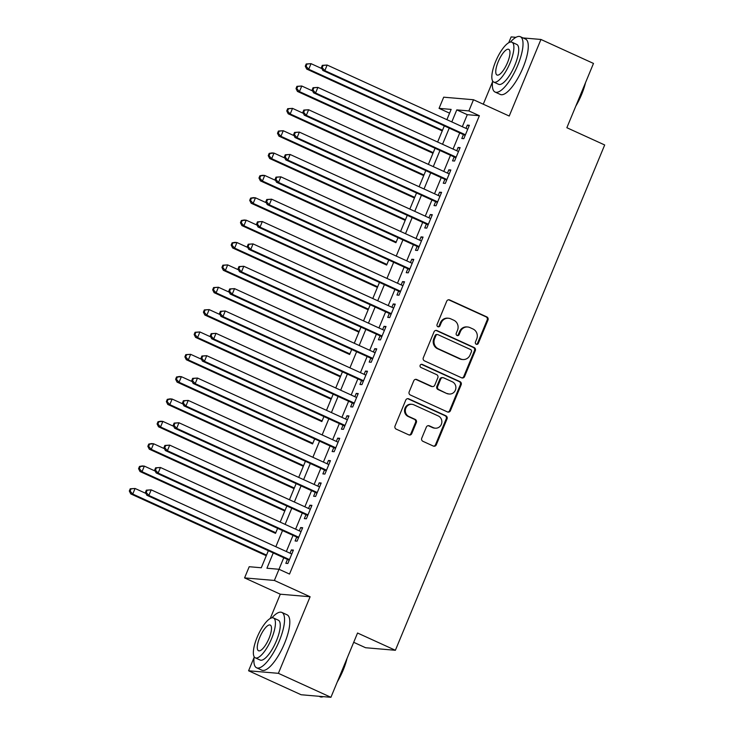 <?xml version="1.0" encoding="UTF-8"?>
<svg xmlns="http://www.w3.org/2000/svg" width="734" height="734" viewBox="0 0 734 734"><rect width="100%" height="100%" fill="white"/><g stroke="black" fill="none" stroke-linecap="round" stroke-linejoin="round"><path stroke-width="1.1" d="M476.247 344.237A1.67 1.578 94.9 0 0 478.32 343.365L487.982 320.042A2.385 2.257 94.9 0 0 486.826 316.904L449.694 299.967A2.385 2.257 94.9 0 0 446.722 301.215L437.069 324.538A1.67 1.578 94.9 0 0 438.363 326.859A1.67 1.578 94.9 0 0 439.95 325.85L441.207 322.841A7.643 7.212 94.9 0 1 450.713 318.822L453.805 320.235A7.643 7.212 94.9 0 1 457.502 330.272L456.254 333.291A1.67 1.578 94.9 0 0 457.548 335.612A1.67 1.578 94.9 0 0 459.135 334.612L460.392 331.594A7.643 7.212 94.9 0 1 469.898 327.575L472.99 328.988A7.643 7.212 94.9 0 1 476.687 339.025L475.439 342.044A1.67 1.578 94.9 0 0 476.247 344.237M476.338 344.283A1.67 1.578 94.9 0 0 477.522 343.292L487.174 319.978A2.385 2.257 94.9 0 0 486.018 316.84L448.887 299.894A2.385 2.257 94.9 0 0 448.584 299.784M437.969 326.768A1.67 1.578 94.9 0 0 439.152 325.786L440.4 322.767L441.207 322.841M457.154 335.521A1.67 1.578 94.9 0 0 458.337 334.539L459.585 331.52L460.392 331.594M421.756 438.17A2.385 2.257 94.9 0 0 422.912 441.308L433.326 446.061A2.385 2.257 94.9 0 0 436.299 444.804L447.034 418.912A2.385 2.257 94.9 0 0 445.877 415.774L408.746 398.837A2.385 2.257 94.9 0 0 405.774 400.085L395.048 425.986A2.385 2.257 94.9 0 0 396.195 429.124L408.783 434.858A2.385 2.257 94.9 0 0 411.756 433.611L416.343 422.527A2.385 2.257 94.9 0 0 415.187 419.389L408.948 416.545A6.386 6.028 94.9 0 1 411.93 404.306A6.386 6.028 94.9 0 1 413.811 404.801L438.262 415.958A6.386 6.028 94.9 0 1 435.28 428.188A6.386 6.028 94.9 0 1 433.399 427.693L429.326 425.839A2.385 2.257 94.9 0 0 426.353 427.087L421.756 438.17M330.924 697.3L301.123 694.749L248.587 670.775L278.388 673.326L330.924 697.3L357.55 633.02L395.387 650.278L604.688 144.974L566.859 127.716L593.485 63.436L540.94 39.462L509.222 116.036L473.494 99.741L468.87 110.917L479.375 115.715L289.517 574.061L279.012 569.272L274.378 580.447L244.578 577.897L249.211 566.721L261.295 567.758L268.35 550.702M278.388 673.326L310.106 596.751L274.378 580.447M461.603 377.808A2.385 2.257 94.9 0 0 464.576 376.551L475.302 350.659A2.385 2.257 94.9 0 0 474.146 347.521L437.014 330.584A2.385 2.257 94.9 0 0 434.042 331.832L423.316 357.733A2.385 2.257 94.9 0 0 424.472 360.871L461.603 377.808M461.163 384.781L450.437 410.682A2.385 2.257 94.9 0 1 447.465 411.939L410.334 394.993A2.385 2.257 94.9 0 1 409.177 391.855L413.774 380.772A2.385 2.257 94.9 0 1 416.747 379.524L431.803 386.396A2.385 2.257 94.9 0 0 434.776 385.139L437.822 377.79A2.385 2.257 94.9 0 0 436.666 374.652L420.986 367.495A1.67 1.578 94.9 0 1 421.766 364.293A1.67 1.578 94.9 0 1 422.261 364.422L460.007 381.652A2.385 2.257 94.9 0 1 461.163 384.781L460.356 384.717L449.63 410.609L450.437 410.682M540.94 39.462L523.021 37.929M515.956 37.324L511.139 36.911L508.726 42.737M463.42 134.606L461.796 138.515L463.805 138.689L469.365 125.275L467.356 125.101L465.989 128.386M454.153 156.966L452.539 160.874L454.548 161.049L460.108 147.635L458.089 147.461L456.731 150.745M444.896 179.325L443.272 183.234L445.29 183.408L450.841 169.994L448.832 169.82L447.474 173.105M435.629 201.685L434.014 205.593L436.024 205.768L441.584 192.354L439.565 192.18L438.207 195.464M426.371 224.035L424.747 227.953L426.766 228.127L432.326 214.713L430.308 214.539L428.95 217.824M417.114 246.395L415.49 250.312L417.508 250.487L423.059 237.064L421.05 236.898L419.683 240.183M407.847 268.754L406.232 272.672L408.242 272.846L413.802 259.423L411.783 259.258L410.425 262.543M398.59 291.114L396.966 295.031L398.984 295.196L404.535 281.783L402.526 281.617L401.168 284.902M389.323 313.473L387.708 317.391L389.717 317.556L395.277 304.142L393.259 303.968L391.901 307.252M380.065 335.833L378.441 339.741L380.46 339.915L386.02 326.502L384.001 326.327L382.643 329.612M370.808 358.192L369.184 362.101L371.202 362.275L376.753 348.861L374.744 348.687L373.377 351.971M361.541 380.551L359.926 384.46L361.935 384.634L367.495 371.221L365.477 371.046L364.119 374.331M352.283 402.911L350.659 406.819L352.678 406.994L358.229 393.58L356.219 393.406L354.861 396.69M343.017 425.27L341.402 429.179L343.411 429.353L348.971 415.939L346.953 415.765L345.595 419.05M333.759 447.63L332.135 451.538L334.154 451.713L339.714 438.299L337.695 438.125L336.337 441.409M324.501 469.98L322.877 473.898L324.896 474.072L330.447 460.658L328.437 460.484L327.07 463.769M315.235 492.34L313.62 496.257L315.629 496.432L321.189 483.009L319.171 482.844L317.813 486.128M305.977 514.699L304.353 518.617L306.372 518.782L311.922 505.368L309.913 505.203L308.555 508.488M296.719 537.059L295.096 540.976L297.105 541.141L302.665 527.728L300.646 527.553L299.288 530.838M479.375 115.715L467.292 114.678L462.31 126.707M459.732 132.927L453.052 149.066M450.474 155.287L443.786 171.426M441.217 177.646L434.528 193.785M431.95 199.997L425.261 216.145M422.692 222.356L416.004 238.504M413.425 244.716L406.746 260.864M404.168 267.075L397.479 283.214M394.91 289.435L388.222 305.573M385.644 311.794L378.955 327.933M376.386 334.154L369.697 350.292M367.119 356.513L360.44 372.652M357.862 378.872L351.173 395.011M348.604 401.232L341.916 417.371M339.337 423.582L332.649 439.73M330.08 445.942L323.391 462.09M320.813 468.301L314.134 484.449M311.555 490.661L304.867 506.799M302.298 513.02L295.609 529.159M293.031 535.38L286.343 551.518M283.774 557.739L278.993 569.272L266.928 568.235L273.259 552.941M287.453 559.418L285.829 563.327L287.847 563.501L293.407 550.087L291.389 549.913L290.031 553.197M446.896 119.67L451.144 109.403L439.06 108.366L449.575 113.164L446.878 119.67M321.905 68.62L311.042 63.665L308.72 69.253L306.711 69.079L442.235 130.909L437.62 142.029M312.638 90.979L301.775 86.016L299.463 91.612L297.444 91.438L432.977 153.268L428.353 164.388M303.381 113.339L292.517 108.375L290.205 113.972L288.187 113.798L423.711 175.628L419.096 186.739L425.793 170.609M294.114 135.689L283.251 130.735L280.938 136.322L278.929 136.157L414.453 197.987L409.829 209.098L416.536 192.969M284.856 158.049L273.993 153.094L271.681 158.682L269.662 158.516L405.186 220.347L400.571 231.458M395.92 242.697L398.012 237.688M386.653 265.057L388.745 260.038M257.074 225.127L246.211 220.172L243.899 225.76L241.881 225.586L377.404 287.425L372.789 298.536L379.487 282.397M247.808 247.486L236.954 242.532L234.632 248.12L232.623 247.945L368.147 309.785L363.523 320.896M238.55 269.846L227.687 264.891L225.375 270.479L223.356 270.305L358.889 332.144L354.265 343.255M349.613 354.494L351.705 349.476M220.026 314.565L209.162 309.601L206.85 315.198L204.832 315.024L340.365 376.854L335.741 387.974L342.439 371.835M210.768 336.924L199.905 331.961L197.593 337.557L195.574 337.383L331.098 399.213L326.483 410.324M321.822 421.573L323.923 416.554M312.565 443.923L314.657 438.914M182.986 403.994L172.123 399.039L169.802 404.627L167.792 404.462L303.316 466.292L298.701 477.403L305.399 461.273M173.719 426.353L162.856 421.399L160.544 426.986L158.535 426.812L294.059 488.651L289.435 499.762M164.462 448.713L153.599 443.758L151.287 449.346L149.268 449.171L284.792 511.011L280.177 522.122M275.516 533.361L277.617 528.342M145.938 493.431L135.074 488.477L132.762 494.065L130.744 493.89L266.277 555.73L261.276 567.749M353.705 642.314L365.578 647.727L395.387 650.278M310.106 596.751L280.305 594.201L270.25 618.478M254.047 657.591L248.587 670.775M280.305 594.201L244.578 577.897M439.06 108.366L443.694 97.191L473.494 99.741M492.523 81.859L483.275 104.2M468.87 110.917L456.787 109.889L451.805 121.917M449.226 128.129L442.538 144.268M439.969 150.488L433.28 166.627M430.702 172.848L424.023 188.987M421.444 195.207L414.756 211.346M412.178 217.567L405.498 233.706M402.92 239.926L396.232 256.065M393.663 262.286L386.974 278.425M384.396 284.645L377.716 300.784M375.138 306.995L368.45 323.143M365.871 329.355L359.192 345.503M356.614 351.714L349.925 367.853M347.356 374.074L340.668 390.213M338.09 396.433L331.41 412.572M328.832 418.793L322.143 434.932M319.565 441.152L312.886 457.291M310.308 463.512L303.619 479.651M301.05 485.871L294.362 502.01M291.783 508.231L285.104 524.37M282.526 530.581L275.837 546.729M280.186 522.131L286.875 505.983M289.453 499.771L296.132 483.623M326.492 410.334L333.181 394.195M354.283 343.255L360.963 327.116M363.541 320.905L370.23 304.757M400.59 231.467L407.269 215.328M428.372 164.388L435.051 148.25M437.629 142.029L444.318 125.89M467.292 114.678L456.787 109.889M467.356 125.101L469.109 125.899M458.089 147.461L459.842 148.259M448.832 169.82L450.584 170.618M439.565 192.18L441.327 192.978M430.308 214.539L432.06 215.337M421.05 236.898L422.802 237.697M411.783 259.258L413.536 260.056M402.526 281.617L404.278 282.416M393.259 303.968L395.02 304.775M384.001 326.327L385.754 327.135M374.744 348.687L376.496 349.485M365.477 371.046L367.229 371.844M356.219 393.406L357.972 394.204M346.953 415.765L348.714 416.563M337.695 438.125L339.447 438.923M328.437 460.484L330.19 461.282M319.171 482.844L320.923 483.642M309.913 505.203L311.666 506.001M300.646 527.553L302.408 528.361M291.389 549.913L293.141 550.72M467.641 326.988L466.833 326.914A7.643 7.212 94.9 0 0 459.585 331.52M448.456 318.235L447.648 318.161A7.643 7.212 94.9 0 0 440.4 322.767M461.906 377.918A2.385 2.257 94.9 0 0 463.769 376.487L474.494 350.586A2.385 2.257 94.9 0 0 473.338 347.457L436.207 330.511A2.385 2.257 94.9 0 0 435.904 330.401M471.411 351.751A1.67 1.578 94.9 0 0 470.604 349.558L438.014 334.686A1.67 1.578 94.9 0 0 435.932 335.566L434.611 338.75A7.643 7.212 94.9 0 0 438.308 348.778L460.585 358.944A7.643 7.212 94.9 0 0 470.09 354.935L471.411 351.751M437.519 334.557L436.712 334.493A1.67 1.578 94.9 0 0 435.124 335.493L435.932 335.566M462.842 359.541L462.035 359.476A7.643 7.212 94.9 0 1 459.778 358.88L437.501 348.714A7.643 7.212 94.9 0 1 433.803 338.677L435.124 335.493M447.777 412.049A2.385 2.257 94.9 0 0 449.63 410.609M432.509 386.579L431.702 386.506A2.385 2.257 94.9 0 1 430.996 386.323L415.939 379.45A2.385 2.257 94.9 0 0 415.627 379.34M460.356 384.717A2.385 2.257 94.9 0 0 459.209 381.579L421.454 364.358A1.67 1.578 94.9 0 0 421.362 364.321M447.428 393.525A6.386 6.028 94.9 0 0 455.695 389.185A6.386 6.028 94.9 0 0 452.291 381.781L443.675 377.854A2.385 2.257 94.9 0 0 440.712 379.102L437.666 386.46A2.385 2.257 94.9 0 0 438.813 389.589L446.621 393.452A6.386 6.028 94.9 0 0 448.511 393.947L449.318 394.02M442.978 377.661L442.171 377.597A2.385 2.257 94.9 0 0 439.905 379.038L440.712 379.102M446.621 393.452L438.014 389.525A2.385 2.257 94.9 0 1 436.858 386.387L439.905 379.038M435.28 428.188L434.473 428.124A6.386 6.028 94.9 0 1 432.592 427.628L428.518 425.766A2.385 2.257 94.9 0 0 428.206 425.656M411.93 404.306L411.123 404.232A6.386 6.028 94.9 0 0 408.15 416.472L408.948 416.545M409.086 434.978A2.385 2.257 94.9 0 0 410.948 433.537L415.536 422.454A2.385 2.257 94.9 0 0 414.389 419.316L408.15 416.472M433.638 446.171A2.385 2.257 94.9 0 0 435.501 444.74L446.226 418.839A2.385 2.257 94.9 0 0 445.07 415.71L407.939 398.764A2.385 2.257 94.9 0 0 407.636 398.654M306.078 66.28L307.005 64.041L306.206 63.968L305.28 66.207L306.078 66.28L308.72 69.253L442.492 130.285M306.206 63.968L311.042 63.665L307.005 64.041M306.711 69.079L305.28 66.207M322.309 65.354L321.382 67.583L322.189 67.656L323.116 65.418L322.309 65.354L327.144 65.042L467.741 129.184M323.116 65.418L327.144 65.042L324.832 70.629L322.822 70.455L465.099 135.368A2.431 2.294 94.9 0 1 465.173 135.405M465.429 134.781L324.832 70.629L322.189 67.656M321.382 67.583L322.822 70.455M585.53 82.63A29.69 9.349 114.5 0 1 581.622 94.466A29.69 9.349 114.5 0 1 575.795 106.136M577.236 102.65A30.424 9.579 -65.5 0 0 581.236 94.2A30.424 9.579 -65.5 0 0 584.273 85.658M492.624 80.997A30.424 9.579 -65.5 0 0 495.074 92.053A30.424 9.579 -65.5 0 0 517.764 65.234A30.424 9.579 -65.5 0 0 520.323 36.7A30.424 9.579 -65.5 0 0 510.378 42.095M495.074 92.053L500.322 94.457A30.424 9.579 -65.5 0 0 523.021 67.638A30.424 9.579 -65.5 0 0 525.581 39.095L520.323 36.7M511.956 42.242L516.791 44.453A21.901 6.9 114.5 0 1 514.947 64.996A21.901 6.9 114.5 0 1 498.606 84.309L493.771 82.098A21.901 6.9 -65.5 0 0 510.112 62.794A21.901 6.9 -65.5 0 0 511.956 42.242A21.901 6.9 -65.5 0 0 495.615 61.555A21.901 6.9 -65.5 0 0 493.771 82.098M498.193 61.775A14.12 4.441 -65.5 0 0 497.001 75.015A14.12 4.441 -65.5 0 0 507.533 62.574A14.12 4.441 -65.5 0 0 508.726 49.334A14.12 4.441 -65.5 0 0 498.193 61.775M347.054 658.361A29.69 9.349 114.5 0 1 343.145 670.197A29.69 9.349 114.5 0 1 337.319 681.868M338.759 678.381A30.424 9.579 -65.5 0 0 342.76 669.931A30.424 9.579 -65.5 0 0 345.797 661.389M254.148 656.728A30.424 9.579 -65.5 0 0 256.597 667.784A30.424 9.579 -65.5 0 0 279.287 640.975A30.424 9.579 -65.5 0 0 281.847 612.431A30.424 9.579 -65.5 0 0 271.901 617.835M256.597 667.784L261.845 670.188A30.424 9.579 -65.5 0 0 284.544 643.369A30.424 9.579 -65.5 0 0 287.104 614.826L281.847 612.431M273.479 617.982L278.314 620.184A21.901 6.9 114.5 0 1 276.47 640.727A21.901 6.9 114.5 0 1 260.13 660.04L255.294 657.829A21.901 6.9 -65.5 0 0 271.635 638.525A21.901 6.9 -65.5 0 0 273.479 617.982A21.901 6.9 -65.5 0 0 257.139 637.286A21.901 6.9 -65.5 0 0 255.294 657.829M259.717 637.507A14.12 4.441 -65.5 0 0 258.524 650.746A14.12 4.441 -65.5 0 0 269.057 638.305A14.12 4.441 -65.5 0 0 270.25 625.065A14.12 4.441 -65.5 0 0 259.717 637.507M319.051 696.282L320.061 696.75A30.424 9.579 -65.5 0 0 323.299 696.649M296.82 88.63L297.747 86.401L296.94 86.328L296.013 88.566L296.82 88.63L299.463 91.612L433.234 152.644M296.94 86.328L301.775 86.016L297.747 86.401M297.444 91.438L296.013 88.566M287.563 110.99L288.49 108.76L287.682 108.687L286.755 110.926L287.563 110.99L290.205 113.972L423.977 175.004M287.682 108.687L292.517 108.375L288.49 108.76M288.187 113.798L286.755 110.926M278.296 133.349L279.223 131.12L278.415 131.047L277.489 133.285L278.296 133.349L280.938 136.322L414.71 197.363M278.415 131.047L283.251 130.735L279.223 131.12M278.929 136.157L277.489 133.285M269.039 155.709L269.965 153.47L269.158 153.406L268.231 155.645L269.039 155.709L271.681 158.682L405.452 219.723M269.158 153.406L271.984 152.92L273.993 153.094L269.965 153.47M269.662 158.516L268.231 155.645M313.051 87.704L312.124 89.943L312.932 90.016L313.858 87.777L313.051 87.704L317.886 87.401L458.484 151.543M313.858 87.777L317.886 87.401L315.574 92.989L313.556 92.814L455.842 157.727A2.431 2.294 94.9 0 1 455.906 157.764M456.172 157.14L315.574 92.989L312.932 90.016M312.124 89.943L313.556 92.814M303.793 110.063L302.867 112.302L303.665 112.375L304.592 110.137L303.793 110.063L308.629 109.761L449.226 173.903M304.592 110.137L308.629 109.761L306.307 115.348L304.298 115.174L446.575 180.087A2.431 2.294 94.9 0 1 446.648 180.124L446.575 180.087M446.905 179.491L306.307 115.348L303.665 112.375M302.867 112.302L304.298 115.174M294.527 132.423L293.6 134.661L294.407 134.726L295.334 132.496L294.527 132.423L299.362 132.111L439.96 196.262M295.334 132.496L299.362 132.111L297.05 137.708L295.031 137.533L437.317 202.446A2.431 2.294 94.9 0 1 437.391 202.483M437.647 201.85L297.05 137.708L294.407 134.726M293.6 134.661L295.031 137.533M285.269 154.782L284.342 157.021L285.15 157.085L286.077 154.856L285.269 154.782L290.104 154.47L430.702 218.622M286.077 154.856L290.104 154.47L287.792 160.067L285.774 159.893L428.05 224.806A2.431 2.294 94.9 0 1 428.124 224.843M428.39 224.209L287.792 160.067L285.15 157.085M284.342 157.021L285.774 159.893M275.599 180.408L264.735 175.454L262.414 181.041L260.405 180.876L395.929 242.706M259.772 178.068L260.698 175.83L259.9 175.765L258.974 178.004L259.772 178.068L262.414 181.041L396.186 242.082M259.9 175.765L262.717 175.279L264.735 175.454L260.698 175.83M260.405 180.876L258.974 178.004M276.002 177.142L275.076 179.38L275.883 179.445L276.81 177.215L276.002 177.142L280.838 176.83L421.435 240.981M276.81 177.215L280.838 176.83L278.525 182.417L276.516 182.252L418.793 247.165A2.431 2.294 94.9 0 1 418.866 247.202M419.123 246.569L278.525 182.417L275.883 179.445M275.076 179.38L276.516 182.252M266.332 202.767L255.469 197.813L253.157 203.401L251.138 203.226L386.671 265.066M250.514 200.428L251.441 198.189L250.633 198.125L249.707 200.354L250.514 200.428L253.157 203.401L386.928 264.433M250.633 198.125L253.459 197.639L255.469 197.813L251.441 198.189M251.138 203.226L249.707 200.354M266.745 199.501L265.818 201.74L266.625 201.804L267.552 199.565L266.745 199.501L271.58 199.189L412.178 263.341M267.552 199.565L271.58 199.189L269.268 204.777L267.249 204.612L409.535 269.525A2.431 2.294 94.9 0 1 409.6 269.562M409.866 268.928L269.268 204.777L266.625 201.804M265.818 201.74L267.249 204.612M241.257 222.787L242.183 220.549L241.376 220.484L240.449 222.714L241.257 222.787L243.899 225.76L377.671 286.792M241.376 220.484L244.193 219.998L246.211 220.172L242.183 220.549M241.881 225.586L240.449 222.714M257.487 221.861L256.561 224.099L257.359 224.164L258.285 221.925L257.487 221.861L262.322 221.549L402.92 285.7M258.285 221.925L262.322 221.549L260.001 227.136L257.992 226.971L400.269 291.884A2.431 2.294 94.9 0 1 400.342 291.921L400.269 291.884M400.599 291.288L260.001 227.136L257.359 224.164M256.561 224.099L257.992 226.971M231.99 245.147L232.917 242.908L232.109 242.844L231.182 245.073L231.99 245.147L234.632 248.12L368.404 309.152M232.109 242.844L234.935 242.358L236.954 242.532L232.917 242.908M232.623 247.945L231.182 245.073M248.22 244.22L247.294 246.45L248.101 246.523L249.028 244.284L248.22 244.22L253.056 243.908L393.653 308.06M249.028 244.284L253.056 243.908L250.744 249.496L248.725 249.321L391.011 314.244A2.431 2.294 94.9 0 1 391.084 314.271M391.341 313.647L250.744 249.496L248.101 246.523M247.294 246.45L248.725 249.321M222.732 267.506L223.659 265.268L222.852 265.194L221.925 267.433L222.732 267.506L225.375 270.479L359.146 331.511M222.852 265.194L227.687 264.891L223.659 265.268M223.356 270.305L221.925 267.433M238.963 266.58L238.036 268.809L238.844 268.883L239.77 266.644L238.963 266.58L243.798 266.268L384.396 330.419M239.77 266.644L243.798 266.268L241.486 271.855L239.468 271.681L381.744 336.603A2.431 2.294 94.9 0 1 381.818 336.631M382.084 336.007L241.486 271.855L238.844 268.883M238.036 268.809L239.468 271.681M229.292 292.205L218.429 287.251L216.108 292.838L214.099 292.664L349.623 354.504M213.466 289.866L214.392 287.627L213.594 287.554L212.667 289.792L213.466 289.866L216.108 292.838L349.879 353.871M213.594 287.554L218.429 287.251L214.392 287.627M214.099 292.664L212.667 289.792M229.696 288.939L228.769 291.169L229.577 291.242L230.504 289.003L229.696 288.939L234.531 288.627L375.138 352.77M230.504 289.003L234.531 288.627L232.219 294.215L230.21 294.04L372.487 358.963A2.431 2.294 94.9 0 1 372.56 358.99L372.487 358.963M372.817 358.366L232.219 294.215L229.577 291.242M228.769 291.169L230.21 294.04M204.208 312.216L205.135 309.987L204.327 309.913L203.401 312.152L204.208 312.216L206.85 315.198L340.622 376.23M204.327 309.913L209.162 309.601L205.135 309.987M204.832 315.024L203.401 312.152M220.439 311.289L219.512 313.528L220.319 313.601L221.246 311.363L220.439 311.289L225.274 310.987L365.871 375.129M221.246 311.363L225.274 310.987L222.962 316.574L220.943 316.4L363.229 381.313A2.431 2.294 94.9 0 1 363.293 381.35M363.559 380.726L222.962 316.574L220.319 313.601M219.512 313.528L220.943 316.4M194.95 334.576L195.877 332.346L195.07 332.273L194.143 334.511L194.95 334.576L197.593 337.557L331.364 398.59M195.07 332.273L199.905 331.961L195.877 332.346M195.574 337.383L194.143 334.511M211.181 333.649L210.254 335.888L211.053 335.961L211.979 333.722L211.181 333.649L216.016 333.346L356.614 397.489M211.979 333.722L216.016 333.346L213.695 338.934L211.686 338.759L353.962 403.672A2.431 2.294 94.9 0 1 354.036 403.709M354.293 403.076L213.695 338.934L211.053 335.961M210.254 335.888L211.686 338.759M201.501 359.275L190.647 354.32L188.326 359.917L186.317 359.743L321.841 421.573M185.684 356.935L186.61 354.706L185.803 354.632L184.876 356.871L185.684 356.935L188.326 359.917L322.098 420.949M185.803 354.632L190.647 354.32L186.61 354.706M186.317 359.743L184.876 356.871M201.914 356.008L200.988 358.247L201.795 358.311L202.722 356.082L201.914 356.008L206.749 355.696L347.347 419.848M202.722 356.082L206.749 355.696L204.437 361.293L202.419 361.119L344.705 426.032A2.431 2.294 94.9 0 1 344.778 426.069M345.035 425.436L204.437 361.293L201.795 358.311M200.988 358.247L202.419 361.119M192.244 381.634L181.381 376.68L179.068 382.267L177.05 382.102L312.583 443.932M176.426 379.294L177.353 377.056L176.545 376.992L175.619 379.23L176.426 379.294L179.068 382.267L312.84 443.308M176.545 376.992L179.371 376.505L181.381 376.68L177.353 377.056M177.05 382.102L175.619 379.23M192.657 378.368L191.73 380.607L192.537 380.671L193.464 378.441L192.657 378.368L197.492 378.056L338.09 442.207M193.464 378.441L197.492 378.056L195.18 383.653L193.161 383.478L335.438 448.391A2.431 2.294 94.9 0 1 335.511 448.428M335.777 447.795L195.18 383.653L192.537 380.671M191.73 380.607L193.161 383.478M167.159 401.654L168.086 399.415L167.288 399.351L166.361 401.59L167.159 401.654L169.802 404.627L303.573 465.668M167.288 399.351L170.105 398.865L172.123 399.039L168.086 399.415M167.792 404.462L166.361 401.59M183.39 400.727L182.463 402.966L183.271 403.03L184.197 400.801L183.39 400.727L188.234 400.415L328.832 464.567M184.197 400.801L188.234 400.415L185.913 406.012L183.904 405.838L326.18 470.751A2.431 2.294 94.9 0 1 326.254 470.788L326.18 470.751M326.511 470.155L185.913 406.012L183.271 403.03M182.463 402.966L183.904 405.838M157.902 424.013L158.828 421.775L158.021 421.711L157.094 423.94L157.902 424.013L160.544 426.986L294.316 488.018M158.021 421.711L160.847 421.224L162.856 421.399L158.828 421.775M158.535 426.812L157.094 423.94M174.132 423.087L173.206 425.325L174.013 425.39L174.94 423.151L174.132 423.087L178.968 422.775L319.565 486.926M174.94 423.151L178.968 422.775L176.655 428.362L174.637 428.197L316.923 493.11A2.431 2.294 94.9 0 1 316.987 493.147M317.253 492.514L176.655 428.362L174.013 425.39M173.206 425.325L174.637 428.197M148.644 446.373L149.571 444.134L148.763 444.07L147.837 446.3L148.644 446.373L151.287 449.346L285.058 510.378M148.763 444.07L151.58 443.584L153.599 443.758L149.571 444.134M149.268 449.171L147.837 446.3M164.875 445.446L163.948 447.685L164.746 447.749L165.673 445.51L164.875 445.446L169.71 445.134L310.308 509.286M165.673 445.51L169.71 445.134L167.389 450.722L165.379 450.557L307.656 515.47A2.431 2.294 94.9 0 1 307.729 515.507L307.656 515.47M307.986 514.873L167.389 450.722L164.746 447.749M163.948 447.685L165.379 450.557M155.195 471.072L144.341 466.118L142.02 471.705L140.01 471.531L275.534 533.37M139.377 468.732L140.304 466.494L139.497 466.429L138.57 468.659L139.377 468.732L142.02 471.705L275.791 532.737M139.497 466.429L142.323 465.943L144.341 466.118L140.304 466.494M140.01 471.531L138.57 468.659M155.608 467.806L154.681 470.035L155.489 470.109L156.415 467.87L155.608 467.806L160.443 467.494L301.041 531.645M156.415 467.87L160.443 467.494L158.131 473.081L156.113 472.907L298.399 537.829A2.431 2.294 94.9 0 1 298.472 537.857L298.399 537.829M298.729 537.233L158.131 473.081L155.489 470.109M154.681 470.035L156.113 472.907M130.12 491.092L131.047 488.853L130.239 488.78L129.312 491.018L130.12 491.092L132.762 494.065L266.534 555.097M130.239 488.78L135.074 488.477L131.047 488.853M130.744 493.89L129.312 491.018M146.35 490.165L145.424 492.395L146.231 492.468L147.158 490.229L146.35 490.165L151.186 489.853L291.783 554.005M147.158 490.229L151.186 489.853L148.874 495.441L146.855 495.266L289.132 560.189A2.431 2.294 94.9 0 1 289.205 560.216M289.471 559.592L148.874 495.441L146.231 492.468M145.424 492.395L146.855 495.266M477.522 343.292L478.32 343.365M439.152 325.786L439.95 325.85M458.337 334.539L459.135 334.612M448.887 299.894L449.694 299.967M486.018 316.84L486.826 316.904M487.174 319.978L487.982 320.042M436.207 330.511L437.014 330.584M473.338 347.457L474.146 347.521M474.494 350.586L475.302 350.659M463.769 376.487L464.576 376.551M433.803 338.677L434.611 338.75M437.501 348.714L438.308 348.778M459.778 358.88L460.585 358.944M415.939 379.45L416.747 379.524M430.996 386.323L431.803 386.396M421.454 364.358L422.261 364.422M459.209 381.579L460.007 381.652M436.858 386.387L437.666 386.46M438.014 389.525L438.813 389.589M428.518 425.766L429.326 425.839M432.592 427.628L433.399 427.693M414.389 419.316L415.187 419.389M415.536 422.454L416.343 422.527M410.948 433.537L411.756 433.611M407.939 398.764L408.746 398.837M445.07 415.71L445.877 415.774M446.226 418.839L447.034 418.912M435.501 444.74L436.299 444.804"/></g></svg>
